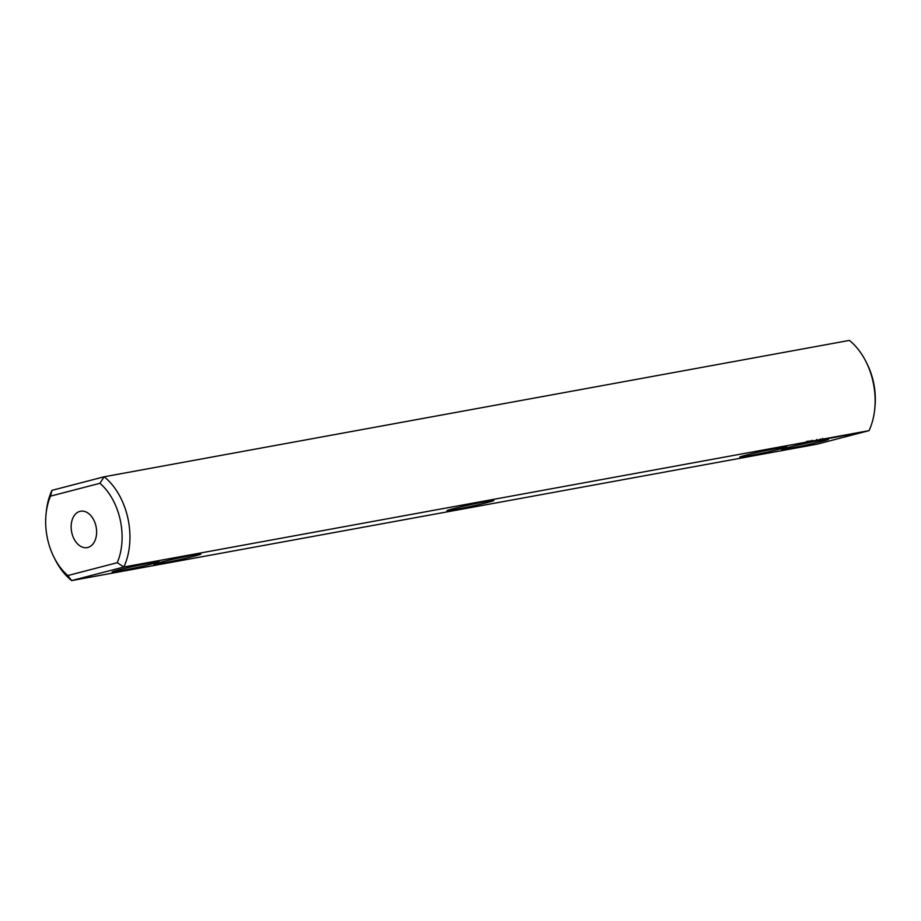 <?xml version="1.0" encoding="UTF-8"?>
<svg xmlns="http://www.w3.org/2000/svg" width="921" height="921" viewBox="0 0 921 921"><rect width="100%" height="100%" fill="white"/><g stroke="black" fill="none" stroke-linecap="round" stroke-linejoin="round"><path stroke-width="1.38" d="M53.948 557.193L54.972 559.243A60.993 41.261 79.6 0 0 71.631 580.587L67.82 575.556A55.444 37.508 79.6 0 1 53.948 557.193A55.444 37.508 79.6 0 1 46.05 514.045L46.28 511.765A60.993 41.261 79.6 0 1 51.956 490.352L104.165 476.779L849.369 340.413A60.993 41.261 -100.4 0 1 866.028 361.757A60.993 41.261 -100.4 0 1 874.72 409.235A60.993 41.261 -100.4 0 1 869.044 430.648L123.84 567.014L117.255 562.696A55.444 37.508 79.6 0 0 99.94 483.283L104.165 476.779A60.993 41.261 79.6 0 1 123.84 567.014L71.631 580.587L816.835 444.221L869.044 430.648M51.956 490.352L50.517 496.143L99.94 483.283M46.05 514.045A55.444 37.508 79.6 0 1 50.517 496.143M152.978 563.698A24.027 0.875 167.7 0 0 159.022 561.729A24.027 0.875 167.7 0 0 135.375 566.024A24.027 0.875 167.7 0 0 112.097 571.964A24.027 0.875 167.7 0 0 126.81 569.615A24.027 0.875 167.7 0 0 152.978 563.698M194.826 556.031A24.027 0.875 167.7 0 0 200.87 554.074A24.027 0.875 167.7 0 0 177.223 558.356A24.027 0.875 167.7 0 0 153.945 564.308A24.027 0.875 167.7 0 0 168.658 561.96A24.027 0.875 167.7 0 0 194.826 556.031M454.583 509.716A24.027 0.875 167.7 0 0 480.336 504.259A24.027 0.875 167.7 0 0 493.794 500.471A24.027 0.875 167.7 0 0 486.092 501.519A24.027 0.875 167.7 0 0 461.122 506.792A24.027 0.875 167.7 0 0 446.869 510.706A24.027 0.875 167.7 0 0 454.583 509.716M809.018 441.884L810.089 441.677L809.018 441.884M810.952 440.595L811.413 441.435M812.759 441.251L813.646 441.067L812.759 441.251M810.802 441.654L812.886 441.182L810.802 441.654L810.871 440.699M812.414 440.33L812.886 441.171M812.702 441.32L815.05 440.768L812.702 441.32M814.187 441.044L816.789 440.457L814.187 441.044M816.962 439.559L817.054 440.457M817.986 440.296L818.873 440.111L817.986 440.296M818.32 440.284L821.129 439.662L818.32 440.284M822.706 439.398L822.418 438.523M822.695 438.511L822.787 439.409M826.632 438.787L829.015 438.189L826.632 438.764M832.791 437.567L833.551 437.394L832.78 437.544M828.428 438.465L830.305 437.993L828.428 438.454M830.673 437.924L832.273 437.636L830.673 437.924M831.226 438.062L836.602 436.842L831.214 438.051M834.541 437.463L837.868 436.612L834.53 437.44M835.589 437.268L840.954 436.047L835.589 437.256M839.135 436.612L845.11 435.288L839.123 436.589M844.96 435.552L848.299 434.7L844.96 435.529M848.713 434.839L845.892 435.368L848.713 434.839M852.075 434.217L849.473 434.7L852.063 434.182M856.53 433.526L862.332 432.168L856.507 433.423M745.849 455.204A24.027 0.875 167.7 0 0 739.793 457.092A24.027 0.875 167.7 0 0 763.451 452.879A24.027 0.875 167.7 0 0 786.718 446.869A24.027 0.875 167.7 0 0 771.211 449.436A24.027 0.875 167.7 0 0 745.849 455.204M787.697 447.537A24.027 0.875 167.7 0 0 781.641 449.436A24.027 0.875 167.7 0 0 805.299 445.211A24.027 0.875 167.7 0 0 828.566 439.213A24.027 0.875 167.7 0 0 813.059 441.781A24.027 0.875 167.7 0 0 787.697 447.537M67.82 575.556L117.255 562.696M96.003 526.271A18.478 12.503 79.6 0 1 87.207 547.604A18.478 12.503 79.6 0 1 71.585 531.67A18.478 12.503 79.6 0 1 80.553 511.236A18.478 12.503 79.6 0 1 96.003 526.271M874.72 409.235L874.95 406.955A55.444 37.508 -100.4 0 0 867.052 363.807L866.028 361.757M807.418 442.195L808.247 442.034L806.623 442.414L807.337 442.276L807.118 441.332M808.12 442.068L808.051 441.124M810.549 441.62L809.628 441.861L810.549 441.608M809.628 441.861L809.409 440.963M812.023 441.343L811.24 441.55L812.023 441.332M821.555 439.639L820.484 439.87L821.555 439.628M820.484 439.87L820.277 438.972M826.54 438.741L827.334 438.592L826.54 438.707M831.686 437.751L829.775 438.189L831.675 437.728M855.943 433.492L860.364 432.525L855.908 433.354M816.685 439.57L816.881 440.48M806.416 441.516L806.612 442.414M807.222 441.343L807.429 442.241"/></g></svg>
